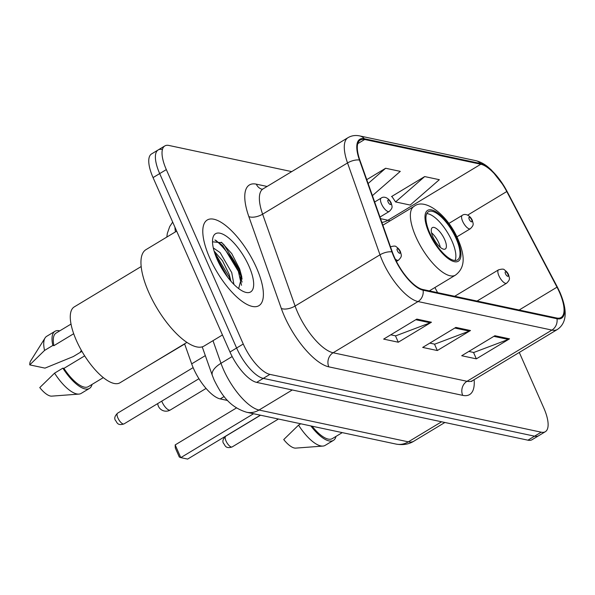 <?xml version="1.0" encoding="UTF-8"?>
<svg xmlns="http://www.w3.org/2000/svg" width="595" height="595" viewBox="0 0 595 595"><rect width="100%" height="100%" fill="white"/><g stroke="black" fill="none" stroke-linecap="round" stroke-linejoin="round"><path stroke-width="0.89" d="M227.602 400.495L220.195 398.91A31.267 11.558 -121.1 0 1 191.672 363.857L184.584 343.813M242.113 282.075A41.687 15.41 58.9 0 0 240.135 276.846M162.309 149.464A31.267 11.558 58.9 0 0 158.181 149.94L151.547 153.941A31.267 11.558 58.9 0 0 153.056 177.6L229.982 352.017A31.267 11.558 58.9 0 0 256.646 382.384L527.936 440.181A31.267 11.558 58.9 0 0 532.064 439.705L538.698 435.704A31.267 11.558 58.9 0 1 534.57 436.18A31.267 11.558 58.9 0 0 538.698 435.704L545.332 431.702A31.267 11.558 58.9 0 0 543.823 408.044L519.294 352.441M291.714 171.613L168.943 145.463A31.267 11.558 58.9 0 0 164.815 145.939A31.267 11.558 58.9 0 0 166.325 169.597L243.251 344.014A31.267 11.558 58.9 0 0 269.907 374.381L263.28 378.383L534.57 436.18L263.28 378.383A31.267 11.558 58.9 0 1 236.617 348.016A31.267 11.558 58.9 0 0 263.28 378.383L256.646 382.384M166.325 169.597L159.691 173.599L236.617 348.016L159.691 173.599A31.267 11.558 58.9 0 1 158.181 149.94A31.267 11.558 58.9 0 0 159.691 173.599L153.056 177.6M256.512 267.824A50.025 18.497 58.9 0 0 207.253 219.994A50.025 18.497 58.9 0 0 209.671 257.843A50.025 18.497 58.9 0 0 258.929 305.666A50.025 18.497 58.9 0 0 256.512 267.824A50.025 18.497 58.9 0 0 207.253 219.994A50.025 18.497 58.9 0 0 209.671 257.843A50.025 18.497 58.9 0 0 258.929 305.666A50.025 18.497 58.9 0 0 256.512 267.824M559.471 292.271A33.35 12.331 -121.1 0 1 561.078 317.499A33.35 12.331 -121.1 0 1 556.675 318.013L422.785 289.49A33.35 12.331 -121.1 0 1 392.358 252.094L359.893 160.233A33.35 12.331 -121.1 0 1 360.272 140.004A33.35 12.331 -121.1 0 1 364.675 139.49L480.805 164.235A33.35 12.331 -121.1 0 1 506.776 191.53L557.002 287.169A33.35 12.331 -121.1 0 1 559.471 292.271M559.858 292.353A34.183 12.636 58.9 0 0 557.337 287.125L507.104 191.486A34.183 12.636 58.9 0 0 480.485 163.506L364.356 138.761A34.183 12.636 58.9 0 0 359.447 160.025L391.919 251.886A34.183 12.636 58.9 0 0 423.105 290.211L556.994 318.742A34.183 12.636 58.9 0 0 559.858 292.353M229.759 254.407A41.687 15.41 -121.1 0 1 240.997 273.99M416.812 319.099L383.641 339.105L398.286 342.222L431.449 322.215L416.812 319.099M390.766 334.807L395.69 335.855L430.252 322.802A8.337 7.319 -78 0 0 431.449 322.215M395.452 335.803L398.286 342.222M494.884 335.729L461.713 355.736L476.35 358.852L509.521 338.845L494.884 335.729M468.838 351.437L473.761 352.485L508.323 339.433A8.337 7.319 -78 0 0 509.521 338.845M473.523 352.441L476.35 358.852M455.844 327.414L422.681 347.421L437.318 350.537L470.489 330.53L455.844 327.414M429.798 343.122L434.722 344.17L469.284 331.118A8.337 7.319 -78 0 0 470.489 330.53M434.491 344.126L437.318 350.537M269.907 374.381L541.205 432.178A31.267 11.558 58.9 0 0 545.332 431.702M424.689 176.574L395.556 201.936L410.193 205.052L439.326 179.69L424.689 176.574L391.517 196.581L392.06 196.692M372.411 195.643L400.286 171.375L385.649 168.259L366.758 179.653M385.649 168.259L368.119 183.52M395.556 201.936L391.852 196.38M312.092 426.191A31.267 11.558 58.9 0 0 332.345 438.604L342.266 432.624M300.772 423.781L298.541 425.128L283.733 439.571A20.847 7.705 58.9 0 0 295.715 448.117L322.899 446.079A33.35 12.331 58.9 0 0 325.13 445.395L333.423 440.389A33.35 12.331 58.9 0 0 336.019 436.388M298.541 425.128A33.35 12.331 58.9 0 0 322.899 446.079M310.873 425.938A33.35 12.331 58.9 0 0 333.423 440.389M456.142 238.617A28.136 10.405 58.9 0 0 428.437 211.716A28.136 10.405 58.9 0 0 429.791 233.002A28.136 10.405 58.9 0 0 457.503 259.903A28.136 10.405 58.9 0 0 456.142 238.617M455.026 260.491A28.136 10.405 58.9 0 0 451.999 241.116A28.136 10.405 58.9 0 0 426.756 213.627M253.574 413.726L180.783 457.629L179.303 457.02L175.294 447.938L175.175 444.911L180.783 457.629L187.618 459.087L260.409 415.184M175.175 444.911L236.453 407.954M146.601 366.721L184.658 344.022M444.673 239.554A12.51 4.626 58.9 0 0 432.364 227.602A12.51 4.626 58.9 0 0 432.967 237.063A12.51 4.626 58.9 0 0 445.283 249.015A12.51 4.626 58.9 0 0 444.673 239.554M440.315 247.341A12.51 4.626 58.9 0 0 438.872 243.058A12.51 4.626 58.9 0 0 431.524 232.771M176.67 231.135L145.976 249.647A56.28 20.81 58.9 0 0 148.698 292.227A56.28 20.81 58.9 0 0 204.115 346.03L222.463 334.963M141.179 266.545L74.226 306.923A44.29 16.377 58.9 0 0 76.368 340.437A44.29 16.377 58.9 0 0 119.982 382.778L186.927 342.4M213.293 247.922L220.143 252.63L231.745 272.644L233.917 284.425M214.349 251.328L222.5 260.751L229.12 274.228L230.905 281.108M249 266.225A33.982 12.562 58.9 0 0 227.528 237.078A33.982 12.562 58.9 0 0 212.705 238.721A33.982 12.562 58.9 0 0 217.182 259.442A33.982 12.562 58.9 0 0 244.909 292.108A33.982 12.562 58.9 0 0 249 266.225M238.655 288.59L241.771 276.727L239.666 269.029L231.76 253.641L221.942 242.738L212.504 241.815M71.021 324.074L56.079 333.081A31.267 11.558 58.9 0 0 53.914 345.665L73.698 333.728M81.56 350.715L80.526 351.333L81.589 351.563A33.35 12.331 58.9 0 0 81.188 350.938M59.753 330.865A33.35 12.331 58.9 0 0 55 331.296L46.707 336.301A33.35 12.331 58.9 0 0 45.064 337.953L30.583 361.046A20.847 7.705 58.9 0 0 29.75 364.884L44.989 368.127L73.297 356.561L81.589 351.563M45.064 337.953A33.35 12.331 58.9 0 0 44.551 350.44L52.843 345.442L53.914 345.665M29.75 364.884L44.551 350.44M55 331.296A33.35 12.331 58.9 0 0 52.843 345.442M84.669 355.87L63.925 368.379A31.267 11.558 58.9 0 0 88.372 386.631L103.314 377.617M63.925 368.379L62.862 368.149L54.569 373.154L39.768 387.59A20.847 7.705 58.9 0 0 51.743 396.136L78.927 394.098A33.35 12.331 58.9 0 0 81.158 393.414L89.451 388.416A33.35 12.331 58.9 0 0 92.047 384.415M54.569 373.154A33.35 12.331 58.9 0 0 78.927 394.098M62.862 368.149A33.35 12.331 58.9 0 0 89.451 388.416M214.907 239.971L222.723 245.594L238.387 271.38L241.511 285.288M215.747 255.962L227.654 277.181M221.206 242.202L224.04 244.798L239.703 270.584L241.994 278.326M214.393 252.072L229.172 276.935L230.414 280.617M205.327 355.624L191.672 363.857M224.159 396.523L220.195 398.91M212.988 340.675L220.983 363.292A41.687 15.41 58.9 0 0 223.467 369.54A41.687 15.41 58.9 0 0 259.011 410.037L408.326 441.847A41.687 15.41 58.9 0 0 413.83 441.207C408.817 444.339 402.867 445.291 395.965 444.063L246.657 412.253A20.847 18.304 102 0 0 259.011 410.037L292.271 389.978M441.579 421.788L408.326 441.847A20.847 18.304 102 0 1 395.965 444.063M232.169 356.546L220.983 363.292A20.847 9.416 160.5 0 0 212.333 375.445L202.226 346.855M527.936 440.181L541.205 432.178M229.982 352.017L243.251 344.014M174.96 227.253A41.687 15.41 58.9 0 0 175.436 231.886M474.126 379.684A52.107 19.271 -121.1 0 1 462.724 395.378L328.834 366.855A10.42 9.148 102 0 1 333.118 352.768L467.008 381.291A41.687 15.41 58.9 0 0 472.519 380.651L471.627 381.484M328.834 366.855A52.107 19.271 -121.1 0 1 284.403 316.235A52.107 19.271 -121.1 0 1 281.301 308.426L248.829 216.573A52.107 19.271 -121.1 0 1 256.304 184.153L267.11 186.458M297.574 312.271A41.687 15.41 58.9 0 0 333.118 352.768L418.032 301.553A41.687 15.41 -121.1 0 1 379.997 254.816L347.532 162.956A41.687 15.41 -121.1 0 1 348.001 137.668L263.094 188.875A41.687 15.41 58.9 0 0 262.618 214.17L295.09 306.031A41.687 15.41 58.9 0 0 297.574 312.271M556.994 318.742A10.42 9.148 -78 0 1 551.922 330.084A41.687 15.41 -121.1 0 0 557.426 329.444C566.797 322.996 567.675 310.731 560.066 292.658L557.448 287.236A10.42 1.532 152.3 0 0 557.337 287.125M557.448 287.236L504.456 186.696L491.544 170.155L487.982 166.994C486.993 166.146 482.099 162.138 475.822 160.657A10.42 9.148 102 0 1 480.485 163.506M364.356 138.761A10.42 9.148 -78 0 0 359.685 135.913C355.408 135.028 351.511 135.608 348.001 137.668M359.447 160.025A10.42 4.708 160.5 0 0 347.532 162.956L262.618 214.17A10.42 4.708 -19.5 0 1 248.829 216.573M391.919 251.886A10.42 4.708 160.5 0 0 379.997 254.816L295.09 306.031A10.42 4.708 -19.5 0 1 281.301 308.426M423.105 290.211A10.42 9.148 102 0 1 418.032 301.553L551.922 330.084L467.008 381.291A10.42 9.148 102 0 0 462.724 395.378M262.075 189.262A10.42 9.148 102 0 1 256.304 184.153M364.675 139.49L357.766 143.655M557.002 287.169L519.13 310.017M506.776 191.53L467.67 215.122M437.593 292.643L434.908 287.526M390 220.894A33.35 12.331 58.9 0 0 387.94 220.247L380.547 218.67M480.805 164.235L387.94 220.247A18.757 16.474 102 0 1 381.871 222.418M454.818 328.031L469.284 331.118M493.85 336.353L508.323 339.433M415.786 319.716L430.252 322.802M429.062 232.846A29.705 10.985 58.9 0 0 454.387 261.696A29.705 10.985 58.9 0 0 456.871 238.774A29.705 10.985 58.9 0 0 431.546 209.916A29.705 10.985 58.9 0 0 429.062 232.846M429.337 290.888L455.398 275.165A40.125 14.838 -121.1 0 1 415.89 236.81A40.125 14.838 -121.1 0 1 413.949 206.45L382.853 225.208M206.063 388.431L170.326 409.985A8.337 3.079 -121.1 0 1 169.225 410.119A8.337 3.079 -121.1 0 1 162.115 402.019A8.337 3.079 -121.1 0 1 161.758 401.142M242.076 279.152A41.687 15.41 58.9 0 0 240.172 274.496A41.687 15.41 58.9 0 0 215.821 240.335M232.162 446.927C225.126 449.285 225.007 444.681 223.675 443.572C222.166 441.535 222.842 439.08 225.706 436.224A6.255 2.313 58.9 0 0 226.003 440.954A6.255 2.313 58.9 0 0 232.162 446.927L278.43 419.021M498.907 275.753A7.817 2.893 -121.1 0 1 498.528 269.84C501.897 268.918 503.831 268.895 504.322 269.788C506.434 271.275 507.847 272.912 508.554 274.689C509.536 278.713 510.555 279.211 506.605 283.227A7.817 2.893 -121.1 0 1 498.907 275.753M507.929 274.295A2.603 0.967 58.9 0 0 505.713 271.766A2.603 0.967 58.9 0 0 505.49 273.774A2.603 0.967 58.9 0 0 507.714 276.303A2.603 0.967 58.9 0 0 507.929 274.295M124.035 423.893C116.999 426.243 116.88 421.647 115.549 420.539C114.039 418.501 114.709 416.046 117.579 413.183A6.255 2.313 58.9 0 0 117.877 417.913A6.255 2.313 58.9 0 0 124.035 423.893L198.938 378.718M399.803 251.261A2.603 0.967 58.9 0 0 397.579 248.725A2.603 0.967 58.9 0 0 397.363 250.74A2.603 0.967 58.9 0 0 399.587 253.269A2.603 0.967 58.9 0 0 399.803 251.261M396.419 261.436L398.471 260.193A7.817 2.893 -121.1 0 1 395.236 259.033M456.871 236.87L470.325 228.748A7.817 2.893 -121.1 0 1 462.635 221.28A7.817 2.893 -121.1 0 1 462.255 215.36L448.838 223.46M469.217 219.295A2.603 0.967 58.9 0 0 471.441 221.831A2.603 0.967 58.9 0 0 471.656 219.815A2.603 0.967 58.9 0 0 469.433 217.287A2.603 0.967 58.9 0 0 469.217 219.295M379.974 217.056L389.234 211.47A7.817 2.893 -121.1 0 1 381.536 204.003A7.817 2.893 -121.1 0 1 381.157 198.09L374.657 202.01M388.126 202.017A2.603 0.967 58.9 0 0 390.342 204.554A2.603 0.967 58.9 0 0 390.565 202.538A2.603 0.967 58.9 0 0 388.342 200.009A2.603 0.967 58.9 0 0 388.126 202.017M246.657 412.253C228.279 406.69 220.522 392.715 214.155 380.034L212.333 375.445M413.83 441.207L444.867 422.487M166.816 237.085L167.329 233.396L169.716 226.569L172.684 222.091M475.822 160.657L359.685 135.913M164.815 145.939L158.181 149.94M557.426 329.444L472.519 380.651M263.094 188.875L261.949 189.277M455.398 275.165C466.688 266.783 463.907 253.358 458.12 239.569C447.745 214.795 424.674 197.332 413.949 206.45M157.712 403.581A8.337 8.337 0 0 0 170.326 409.985M225.706 436.224L260.536 415.213M454.684 296.288L498.528 269.84M477.056 301.048L506.605 283.227M117.579 413.183L193.137 367.613M390.402 246.806C393.771 245.884 395.697 245.861 396.196 246.746C398.308 248.234 399.714 249.87 400.428 251.655C401.409 255.672 402.428 256.17 398.471 260.193M470.325 228.748C474.282 224.732 473.263 224.233 472.281 220.217C469.745 214.921 464.896 213.233 462.255 215.36M389.234 211.47C393.183 207.454 392.164 206.956 391.183 202.94C388.647 197.644 383.797 195.963 381.157 198.09"/></g></svg>
